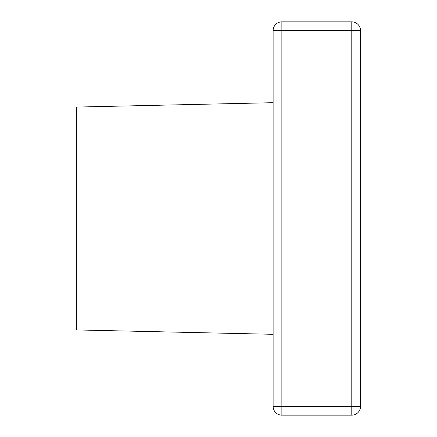 <?xml version="1.0" encoding="UTF-8"?>
<svg xmlns="http://www.w3.org/2000/svg" width="437" height="437" viewBox="0 0 437 437"><rect width="100%" height="100%" fill="white"/><g stroke="black" fill="none" stroke-linecap="round" stroke-linejoin="round"><path stroke-width="0.66" d="M273.125 102.695L76.475 107.065L76.475 329.935L273.125 334.305M360.525 406.41L351.785 406.41L351.785 30.59L281.865 30.59L281.865 406.41L273.125 406.41A8.74 8.74 0 0 0 281.865 415.15A8.74 8.74 0 0 1 273.125 406.41L273.125 30.59L281.865 30.59L281.865 21.85L351.785 21.85L351.785 30.59L360.525 30.59L360.525 406.41A8.74 8.74 0 0 1 351.785 415.15L281.865 415.15L281.865 406.41L351.785 406.41L351.785 415.15M273.125 30.59A8.74 8.74 0 0 1 281.865 21.85A8.74 8.74 0 0 0 273.125 30.59M351.785 21.85A8.74 8.74 0 0 1 360.525 30.59A8.74 8.74 0 0 0 351.785 21.85"/></g></svg>
